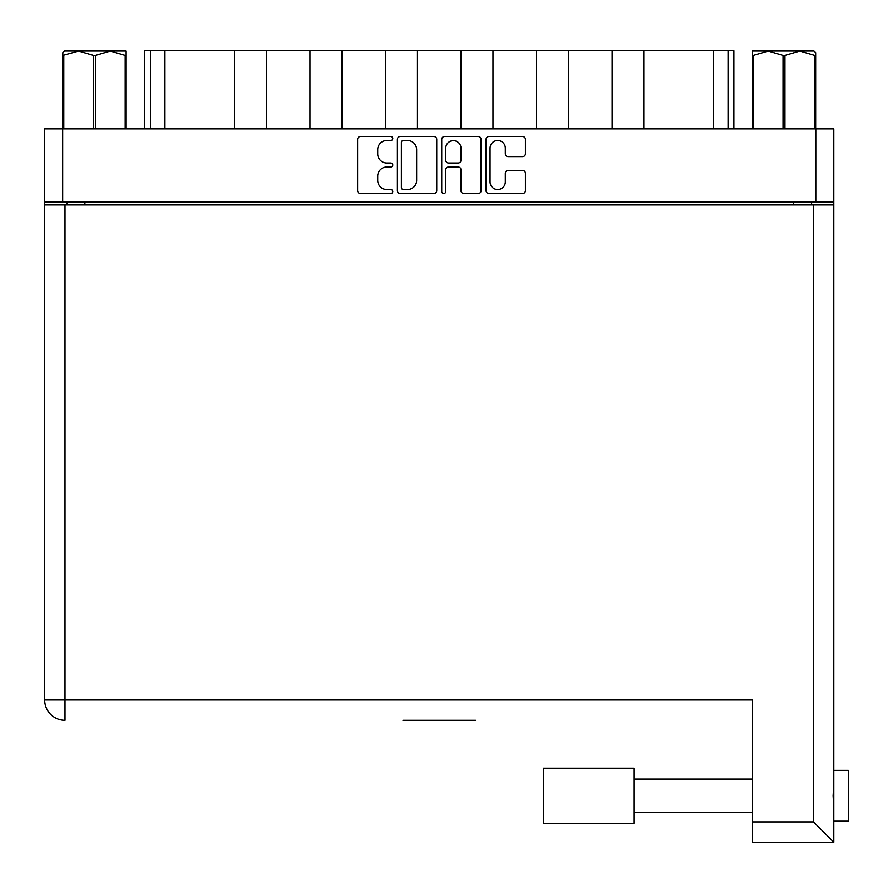 <?xml version="1.0" encoding="UTF-8"?>
<svg xmlns="http://www.w3.org/2000/svg" width="893" height="893" viewBox="0 0 893 893"><rect width="100%" height="100%" fill="white"/><g stroke="black" fill="none" stroke-linecap="round" stroke-linejoin="round"><path stroke-width="1.34" d="M490.045 181.893A7.624 7.624 0 0 0 497.669 189.517A7.624 7.624 0 0 0 505.293 181.893L505.293 173.264A2.846 2.846 0 0 1 508.139 170.418L522.528 170.418A2.846 2.846 0 0 1 525.385 173.264L525.385 190.656A2.846 2.846 0 0 1 522.528 193.502L488.906 193.502A2.846 2.846 0 0 1 486.049 190.656L486.049 139.353A2.846 2.846 0 0 1 488.906 136.506L522.528 136.506A2.846 2.846 0 0 1 525.385 139.353L525.385 153.741A2.846 2.846 0 0 1 522.528 156.599L508.139 156.599A2.846 2.846 0 0 1 505.293 153.741L505.293 148.115A7.624 7.624 0 0 0 497.669 140.491A7.624 7.624 0 0 0 490.045 148.115L490.045 181.893M443.732 193.502A1.998 1.998 0 0 0 445.73 191.504L445.73 169.849A2.846 2.846 0 0 1 448.576 167.002L458.12 167.002A2.846 2.846 0 0 1 460.978 169.849L460.978 190.656A2.846 2.846 0 0 0 463.824 193.502L478.213 193.502A2.846 2.846 0 0 0 481.07 190.656L481.07 139.353A2.846 2.846 0 0 0 478.213 136.506L444.58 136.506A2.846 2.846 0 0 0 441.734 139.353L441.734 191.504A1.998 1.998 0 0 0 443.732 193.502M436.744 190.656L436.744 139.353A2.846 2.846 0 0 0 433.898 136.506L400.265 136.506A2.846 2.846 0 0 0 397.418 139.353L397.418 190.656A2.846 2.846 0 0 0 400.265 193.502L433.898 193.502A2.846 2.846 0 0 0 436.744 190.656M44.65 128.849L44.65 202.019L44.65 128.849L833.828 128.849L833.828 842.255L752.531 842.255L752.531 699.978L44.65 699.978L44.65 204.921L833.828 204.921M833.828 202.019L44.65 202.019L44.65 204.921M386.87 140.491L390.788 140.491A1.998 1.998 0 0 0 392.786 138.493A1.998 1.998 0 0 0 390.788 136.506L360.504 136.506A2.846 2.846 0 0 0 357.658 139.353L357.658 190.656A2.846 2.846 0 0 0 360.504 193.502L390.788 193.502A1.998 1.998 0 0 0 392.786 191.504A1.998 1.998 0 0 0 390.788 189.517L386.87 189.517A9.12 9.12 0 0 1 377.75 180.397L377.75 176.122A9.12 9.12 0 0 1 386.87 167.002L390.788 167.002A1.998 1.998 0 0 0 392.786 165.004A1.998 1.998 0 0 0 390.788 163.006L386.87 163.006A9.12 9.12 0 0 1 377.75 153.886L377.75 149.611A9.12 9.12 0 0 1 386.87 140.491M66.863 204.921L66.863 202.019M811.625 202.019L811.625 204.921M144.532 128.849L144.532 50.745L164.859 50.745L164.859 128.849M150.337 128.849L150.337 50.745M234.546 128.849L234.546 50.745L164.859 50.745M266.482 128.849L266.482 50.745L234.546 50.745M310.038 128.849L310.038 50.745L266.482 50.745M341.974 128.849L341.974 50.745L310.038 50.745M385.53 128.849L385.53 50.745L341.974 50.745M417.466 128.849L417.466 50.745L385.53 50.745M461.022 128.849L461.022 50.745L417.466 50.745M492.958 128.849L492.958 50.745L461.022 50.745M536.514 128.849L536.514 50.745L492.958 50.745M568.45 128.849L568.45 50.745L536.514 50.745M612.006 128.849L612.006 50.745L568.45 50.745M643.942 128.849L643.942 50.745L612.006 50.745M713.63 128.849L713.63 50.745L643.942 50.745M713.63 50.745L728.141 50.745L728.141 128.849M733.946 128.849L733.946 50.745L733.946 128.849M728.141 50.745L733.946 50.745M403.402 140.491A1.998 1.998 0 0 0 401.404 142.489L401.404 187.519A1.998 1.998 0 0 0 403.402 189.517L407.532 189.517A9.12 9.12 0 0 0 416.651 180.397L416.651 149.611A9.12 9.12 0 0 0 407.532 140.491L403.402 140.491M460.978 148.26A7.624 7.624 0 0 0 453.354 140.636A7.624 7.624 0 0 0 445.73 148.26L445.73 160.16A2.846 2.846 0 0 0 448.576 163.006L458.12 163.006A2.846 2.846 0 0 0 460.978 160.16L460.978 148.26M833.828 770.391L848.35 770.391L848.35 821.203L833.828 821.203L848.35 821.203M833.828 782.759L833.147 795.797L833.828 808.835M475.534 720.305L402.944 720.305M752.531 842.255L833.828 842.255L813.512 821.928L813.512 204.921M44.65 699.978A20.327 20.327 0 0 0 64.977 720.305A20.327 20.327 0 0 1 44.65 699.978A20.327 20.327 0 0 0 64.977 720.305L64.977 204.921M634.063 823.379L543.48 823.379L543.48 768.214L634.063 768.214L634.063 823.379L543.48 823.379M93.486 128.849L93.486 55.388L78.617 51.035L62.8 55.388L62.8 128.849L62.8 52.631L64.475 51.035L110.274 51.035L95.406 55.388L95.406 128.849M93.486 55.388L95.406 55.388M64.475 51.035L62.8 52.631M125.132 128.849L125.132 55.388L110.274 51.035L126.092 51.035L126.092 128.849M125.132 55.388L126.092 55.388M63.76 55.388L63.76 128.849M815.689 52.631L814.014 51.035L815.689 52.631L815.689 128.849M814.729 128.849L814.729 55.388L799.86 51.035L814.014 51.035M814.729 55.388L815.689 55.388M783.083 128.849L783.083 55.388L768.214 51.035L799.86 51.035L784.992 55.388L784.992 128.849M783.083 55.388L784.992 55.388M752.386 128.849L752.386 51.035L768.214 51.035L753.346 55.388L753.346 128.849M752.386 55.388L753.346 55.388M762.265 51.035L768.214 51.035M799.86 51.035L803.298 51.035M62.655 128.849L62.655 202.019M815.834 202.019L815.834 128.849M84.868 202.019L84.868 204.921M793.62 204.921L793.62 202.019M752.531 821.928L813.512 821.928M634.063 812.496L752.531 812.496L634.063 812.496M634.063 779.098L752.531 779.098"/></g></svg>
